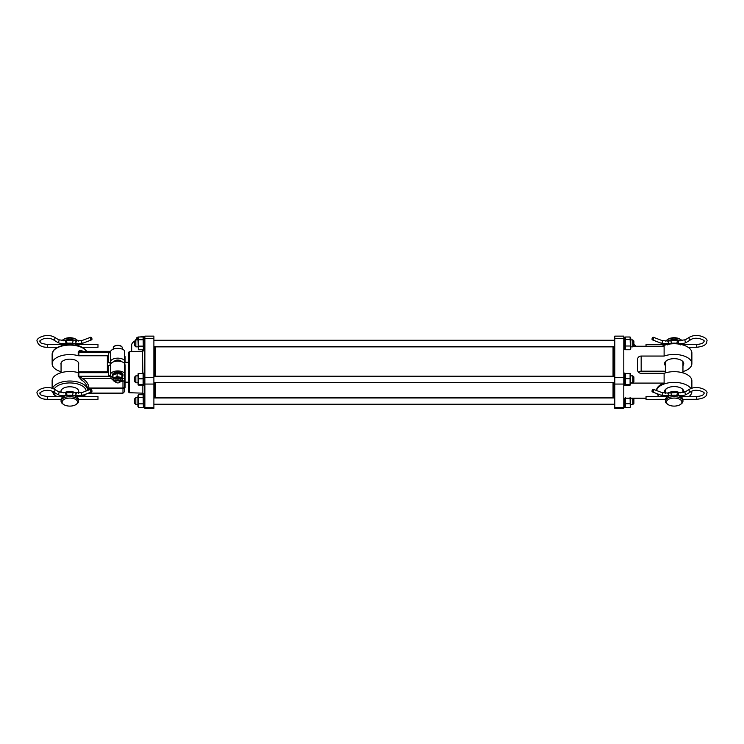 <?xml version="1.0" encoding="UTF-8"?>
<svg xmlns="http://www.w3.org/2000/svg" width="744" height="744" viewBox="0 0 744 744"><rect width="100%" height="100%" fill="white"/><g stroke="black" fill="none" stroke-linecap="round" stroke-linejoin="round"><path stroke-width="1.12" d="M91.14 389.391A1.386 0.707 69.1 0 0 90.647 389.279A1.386 0.707 69.1 0 0 90.359 390.405A1.386 0.707 69.1 0 0 91.14 391.772A1.386 0.707 69.1 0 0 91.642 391.874A1.386 0.707 69.1 0 0 91.93 390.749A1.386 0.707 69.1 0 0 91.14 389.391M78.604 399.323L97.975 399.323L97.975 396.543L76.362 396.543M91.14 337.348A1.386 0.707 69.1 0 0 90.647 337.237A1.386 0.707 69.1 0 0 90.359 338.362A1.386 0.707 69.1 0 0 91.14 339.729A1.386 0.707 69.1 0 0 91.642 339.831A1.386 0.707 69.1 0 0 91.93 338.706A1.386 0.707 69.1 0 0 91.14 337.348M82.454 347.281L97.975 347.281L97.975 344.5L76.362 344.5M76.009 404.522L76.837 403.955A8.788 4.557 180 0 0 78.632 401.202L78.632 399.714A8.788 4.557 180 0 0 69.843 395.157A8.788 4.557 180 0 0 61.064 399.714L61.064 401.202A8.788 4.557 180 0 0 62.859 403.955L63.686 404.522A7.747 4.018 180 0 0 76.009 404.522A7.747 4.018 180 0 0 77.59 402.086A7.747 4.018 180 0 0 69.843 398.077A7.747 4.018 180 0 0 62.105 402.086A7.747 4.018 180 0 0 63.686 404.522M77.376 345.328A8.788 4.557 180 0 0 62.319 345.328M78.213 341.226A8.788 4.557 180 0 0 76.837 339.859L76.009 339.301A7.747 4.018 180 0 0 63.686 339.301L62.859 339.859A8.788 4.557 180 0 0 61.817 340.771M76.837 339.859A8.788 4.557 180 0 0 62.859 339.859M78.632 401.202A8.788 4.557 180 0 0 69.843 396.645A8.788 4.557 180 0 0 61.064 401.202M61.064 343.477L61.064 344.109A8.788 4.557 180 0 0 61.092 344.5M78.632 344.109A8.788 4.557 180 0 0 78.632 343.998L78.632 344.109A8.788 4.557 180 0 1 78.604 344.5M76.427 341.087A8.788 4.557 180 0 0 63.686 340.854M61.138 343.486A8.788 4.557 180 0 0 61.064 344.109M61.064 363.072L61.064 372.735M61.064 390.693L61.064 392.692M61.064 395.52L61.064 396.152A8.788 4.557 180 0 0 61.092 396.543M78.632 396.152A8.788 4.557 180 0 0 78.632 396.041L78.632 396.152A8.788 4.557 180 0 1 78.604 396.543M76.427 393.13A8.788 4.557 180 0 0 63.686 392.897M61.138 395.529A8.788 4.557 180 0 0 61.064 396.152M78.632 363.072L78.632 372.688M78.632 390.693L78.632 393.26M77.701 344.5L77.274 343.979M77.804 344.258L76.269 344.9M63.426 344.9L61.994 344.5M62.422 343.979L61.892 344.258M77.701 396.543L77.274 396.022M77.804 396.301L76.269 396.943M63.426 396.943L61.994 396.543M62.422 396.022L61.892 396.301M652.851 339.738A1.386 0.707 -69.1 0 0 653.632 338.381A1.386 0.707 -69.1 0 0 653.344 337.255A1.386 0.707 -69.1 0 0 652.851 337.367A1.386 0.707 -69.1 0 0 652.07 338.725A1.386 0.707 -69.1 0 0 652.358 339.85A1.386 0.707 -69.1 0 0 652.851 339.738M646.034 344.723L646.034 346.258M652.851 391.781A1.386 0.707 -69.1 0 0 653.632 390.423A1.386 0.707 -69.1 0 0 653.344 389.298A1.386 0.707 -69.1 0 0 652.851 389.41A1.386 0.707 -69.1 0 0 652.07 390.767A1.386 0.707 -69.1 0 0 652.358 391.893A1.386 0.707 -69.1 0 0 652.851 391.781M646.034 396.766L646.034 399.342L665.406 399.323M665.378 344.109L665.378 344.109A8.788 4.557 -0 0 1 665.378 343.998L665.378 344.109A8.788 4.557 -0 0 0 665.415 344.509M667.582 341.087A8.788 4.557 -0 0 1 680.314 340.854M682.871 343.477A8.788 4.557 -0 0 1 682.955 344.1A8.788 4.557 -0 0 1 682.955 344.109A8.788 4.557 -0 0 1 682.918 344.491M682.016 344.491L681.56 343.97M682.118 344.249L680.583 344.891M667.74 344.9L666.317 344.509M666.736 343.988L666.215 344.258M665.378 396.152L665.378 396.152A8.788 4.557 -0 0 1 665.378 396.041L665.378 396.152A8.788 4.557 -0 0 0 665.415 396.552M667.582 393.13A8.788 4.557 -0 0 1 680.314 392.897M682.871 395.52A8.788 4.557 -0 0 1 682.955 396.143A8.788 4.557 -0 0 1 682.955 396.152A8.788 4.557 -0 0 1 682.918 396.533M682.016 396.533L681.56 396.013M682.118 396.292L680.583 396.933M667.74 396.943L666.317 396.552M666.736 396.022L666.215 396.301M666.419 402.095A7.747 4.018 -0 0 1 674.157 398.077A7.747 4.018 -0 0 1 681.913 402.086A7.747 4.018 -0 0 1 680.323 404.522A7.747 4.018 -0 0 1 668 404.522A7.747 4.018 -0 0 1 666.419 402.095M668 404.522L667.173 403.955A8.788 4.557 -0 0 1 665.378 401.202L665.378 401.202A8.788 4.557 -0 0 1 674.157 396.645A8.788 4.557 -0 0 1 682.955 401.193A8.788 4.557 -0 0 1 682.955 401.202A8.788 4.557 -0 0 1 681.16 403.955L680.323 404.522M665.796 341.226A8.788 4.557 -0 0 1 667.173 339.859A8.788 4.557 -0 0 1 681.16 339.859A8.788 4.557 -0 0 1 682.192 340.771M665.378 401.202L665.378 399.714A8.788 4.557 -0 0 1 665.378 399.714A8.788 4.557 -0 0 1 674.157 395.157A8.788 4.557 -0 0 1 682.955 399.705A8.788 4.557 -0 0 1 682.955 399.714A8.788 4.557 -0 0 1 682.955 399.723L682.955 401.202M668.345 344.258A8.788 4.557 -0 0 1 679.988 344.258M667.173 339.859L668 339.301A7.747 4.018 -0 0 1 680.323 339.301L681.16 339.859M144.866 336.437L137.11 337.274L135.055 341.078M137.919 339.245L136.812 339.906M144.485 337.125L144.485 336.297M137.11 339.357L137.11 337.274M119.431 382.49A2.083 1.079 180 0 0 119.858 381.839A2.083 1.079 180 0 0 117.794 380.751A2.083 1.079 180 0 0 115.692 381.83A2.083 1.079 180 0 0 116.12 382.49A2.083 1.079 180 0 0 119.431 382.49L119.989 382.109A2.781 1.442 180 0 0 120.556 381.254A2.781 1.442 180 0 0 117.785 379.803A2.781 1.442 180 0 0 114.995 381.235A2.781 1.442 180 0 0 114.995 381.244L114.995 379.7A2.781 1.442 -0 0 1 115.562 378.826A2.781 1.442 -0 0 1 116.092 378.557A2.781 1.442 -0 0 1 119.989 378.826A2.781 1.442 -0 0 1 120.119 380.472M122.593 380.277L121.914 374.474L117.106 373.432L112.958 375.078L112.958 378.203L117.106 376.557L121.914 377.599L122.593 380.277L120.528 381.44L122.983 381.458L122.983 393.092L124.378 391.781L124.378 389.066M120.537 381.393A4.287 2.223 180 0 0 121.179 378.343A4.287 2.223 180 0 0 115.171 377.933A4.287 2.223 180 0 0 114.371 381.049A4.287 2.223 180 0 0 115.013 381.393M115.032 381.458L113.637 380.882L112.958 378.203M117.106 376.557L117.106 373.432M121.914 377.599L121.914 374.474M122.528 376.771A5.208 2.697 180 0 0 122.983 375.655L122.983 374.706A5.208 2.697 180 0 0 120.826 372.521A5.208 2.697 180 0 0 115.404 372.307A5.208 2.697 180 0 0 112.567 374.706L112.567 375.655A5.208 2.697 180 0 0 112.958 376.687M122.983 375.655A5.208 2.697 180 0 0 120.826 373.469A5.208 2.697 180 0 0 115.404 373.256A5.208 2.697 180 0 0 112.567 375.655M114.995 381.244A2.781 1.442 180 0 0 115.562 382.109L116.12 382.49M120.556 381.254A2.781 1.442 180 0 0 120.556 381.244L120.556 379.7M121.374 361.612A3.646 1.888 180 0 0 117.775 360.04A3.646 1.888 180 0 0 114.185 361.612M124.378 365.676L124.378 387.866L125.066 387.866L125.066 365.676L124.378 365.676M61.064 392.097A8.891 4.604 0 0 1 60.952 391.4A8.891 4.604 0 0 1 69.843 386.787A8.891 4.604 0 0 1 78.734 391.4A8.891 4.604 0 0 1 78.632 392.097M61.064 364.476A8.891 4.604 0 0 1 60.952 363.769A8.891 4.604 0 0 1 69.843 359.166A8.891 4.604 0 0 1 78.734 363.769A8.891 4.604 0 0 1 78.632 364.476M87.56 389.428L87.56 390.209A17.716 9.179 180 0 0 71.638 381.077A17.716 9.179 180 0 0 52.499 388.359M125.066 365.378L124.378 360.319A7.291 3.776 180 0 0 116.38 358.227A7.291 3.776 180 0 0 110.493 361.724A2.083 1.079 0 0 1 108.41 362.747L107.359 362.747L107.359 372.698L78.855 372.698A1.386 0.716 180 0 1 78.204 372.604A17.716 9.179 180 0 0 52.136 380.705L52.136 388.238M86.657 351.373A17.716 9.179 180 0 0 67.025 345.207A17.716 9.179 180 0 0 52.136 354.265L52.136 363.769A17.716 9.179 180 0 0 61.064 371.74M107.359 362.747L107.359 355.762L78.855 355.762A1.386 0.716 0 0 1 78.204 355.678A17.716 9.179 180 0 0 52.136 363.769M107.359 365.713L108.41 365.713L108.41 375.515L110.651 375.515L111.098 378.408L113.469 380.472M110.493 364.69L110.493 374.492A7.291 3.776 180 0 1 116.38 370.996A7.291 3.776 180 0 1 124.378 373.097L124.378 363.295A7.291 3.776 180 0 0 116.38 361.193A7.291 3.776 180 0 0 110.493 364.69A2.083 1.079 0 0 1 108.41 365.713M78.632 371.786A1.386 0.716 0 0 1 78.855 371.777L107.359 371.777M110.633 351.373L81.236 351.373L78.204 352.126C78.929 350.647 80.026 350.173 81.515 350.703L83.551 351.373M87.801 390.377L88.936 388.024L87.55 389.056C87.29 385.429 85.281 382.397 81.515 379.961L78.204 376.157L78.204 372.604M108.41 362.747L108.41 352.944A2.083 1.079 180 0 0 110.493 351.921A7.291 3.776 180 0 1 116.38 348.425A7.291 3.776 180 0 1 124.378 350.517L124.378 360.319L124.378 356.608L125.066 356.608L125.066 362.7M122.593 378.482L124.378 378.482L124.378 391.781L122.983 393.176L88.257 393.176M124.378 356.608L124.378 354.144M110.493 374.492A2.083 1.079 0 0 1 108.41 375.515M124.378 387.01A1.386 1.014 0 0 1 122.983 388.024L88.936 388.024C88.657 384.192 86.49 380.993 82.435 378.408L78.855 376.241L110.651 376.241M110.651 375.515A7.291 3.776 180 0 0 112.958 377.543M124.378 380.249L122.983 381.458M82.435 351.475L81.515 350.703M124.378 387.085A1.386 1.311 0 0 1 122.983 388.396L88.936 388.396L87.55 389.689M111.098 378.408L82.435 378.408L81.515 379.961M135.836 346.806L134.45 345.458L134.45 341.291L135.836 339.906L137.919 339.906M632.763 339.943L632.763 346.853L630.754 346.853M632.763 346.806L633.879 345.737L633.879 341.012L632.763 339.906L630.754 339.906M137.919 346.853L135.836 346.853L135.836 339.943M110.131 362.309L110.131 365.239M143.369 349.308L143.099 336.976L143.75 338.102M138.421 349.531L137.919 338.102L138.579 336.976L138.31 349.308M138.579 349.773L143.099 349.773M138.579 346.137L143.099 346.137M138.579 339.738L143.099 339.738M138.579 336.976L143.099 336.976M144.866 349.624L143.75 349.624L143.75 337.125L144.866 337.125M153.896 347.076L154.938 347.076L154.938 376.194M131.669 351.689L131.669 345.058A10.769 5.58 0 0 1 134.45 341.319M129.214 392.702L128.545 392.004L128.545 352.461L129.214 351.773L129.214 392.702L142.857 393.176L142.857 385.113M153.896 338.474L153.896 336.13L144.866 336.13L144.866 338.474L153.896 338.474L153.896 408.344L144.866 408.344L144.866 338.474M142.857 373.525L142.439 349.773M154.938 382.444L154.938 397.398L153.896 397.398M613.735 396.896L613.037 397.594L613.037 382.444M613.037 376.194L613.037 346.881L155.636 346.881L155.636 376.194M155.636 382.444L155.636 397.594L154.938 396.896M665.378 365.611A9.588 4.966 -0 0 1 664.578 363.621A9.588 4.966 -0 0 1 666.54 360.617A9.588 4.966 -0 0 1 681.792 360.617A9.588 4.966 -0 0 1 683.755 363.621A9.588 4.966 -0 0 1 682.955 365.611M666.829 360.422A8.891 4.604 180 0 0 665.276 363.026A8.891 4.604 180 0 0 665.378 363.732M682.955 363.732A8.891 4.604 180 0 0 683.057 363.026A8.891 4.604 180 0 0 681.504 360.422M665.164 393.251A9.588 4.966 -0 0 1 664.578 391.549A9.588 4.966 -0 0 1 666.54 388.535A9.588 4.966 -0 0 1 681.792 388.535A9.588 4.966 -0 0 1 683.755 391.549A9.588 4.966 -0 0 1 683.559 392.544M666.829 388.349A8.891 4.604 180 0 0 665.276 390.953A8.891 4.604 180 0 0 665.378 391.651M682.955 391.651A8.891 4.604 180 0 0 683.057 390.953A8.891 4.604 180 0 0 681.504 388.349M656.561 390.526A17.716 9.179 -0 0 1 672.223 382.425A17.716 9.179 -0 0 1 690.916 388.563M691.874 388.219L691.874 380.854A17.716 9.179 -0 0 0 682.406 372.725A17.716 9.179 -0 0 0 664.113 373.293L664.113 383.095A17.716 9.179 180 0 0 656.459 390.488M682.955 371.591A17.716 9.179 180 0 0 691.874 363.621L691.874 352.926A17.716 9.179 180 0 0 681.169 344.5A17.716 9.179 180 0 0 661.993 346.258M633.358 346.258L664.113 346.258L664.113 356.06A17.716 9.179 180 0 1 682.406 355.502A17.716 9.179 180 0 1 691.874 363.621M614.776 397.091L613.735 397.091L613.735 382.444M613.735 376.194L613.735 347.383L614.776 347.383M623.807 398.207L646.034 398.207M623.807 336.13L623.807 408.344L614.776 408.344L614.776 336.13L623.807 336.13M633.879 344.546A11.458 5.943 -0 0 1 636.055 346.258M630.754 383.095L664.113 383.095M664.113 373.293L641.17 373.293A3.469 2.967 180 0 1 637.701 370.326L637.701 359.036A3.469 2.967 180 0 1 641.17 356.06L641.17 371.182L664.113 371.182A17.716 9.179 180 0 0 665.378 371.591M641.17 371.182A3.469 2.967 -0 0 0 638.519 372.233M641.17 356.06L664.113 356.06M691.874 391.549A17.716 9.179 -0 0 1 689.037 396.533M683.596 399.314A17.716 9.179 -0 0 1 682.946 399.519M665.387 399.519A17.716 9.179 -0 0 1 664.773 399.323M659.324 396.552A17.716 9.179 -0 0 1 656.915 393.632M630.754 348.629L630.754 338.129M630.419 349.206L630.094 336.995L630.754 338.102M624.914 338.102L625.574 336.995L625.248 349.206M625.574 349.764L630.094 349.764M625.574 346.007L630.094 346.007M625.574 339.617L630.094 339.617M625.574 336.995L630.094 336.995M623.807 349.624L624.914 349.624L624.914 337.125L623.807 337.125M623.807 407.349L624.914 407.349L624.914 398.207M623.807 385.569L624.914 385.569L624.914 373.07L623.807 373.07M630.419 406.922L630.754 398.207M630.28 407.191L630.094 397.343M625.574 397.343L625.248 406.922M625.574 403.722L630.094 403.722M625.574 407.479L630.094 407.479M630.577 384.908L630.577 373.73M625.574 374.12L625.574 385.169L630.094 385.169L630.094 374.12M630.094 385.169L630.094 384.527L625.574 384.527L625.574 385.169M625.574 373.469L630.094 373.469M625.574 378.668L630.094 378.668M144.866 407.349L143.75 407.349L143.75 394.841L144.82 394.841M144.866 385.569L143.75 385.569L143.75 373.07L144.866 373.07M143.369 407.024L143.099 394.701L143.75 395.817M137.919 395.817L138.579 394.701L138.579 407.489L137.919 406.373L137.919 395.836M138.579 403.853L143.099 403.853M138.579 397.463L143.099 397.463M138.579 394.701L143.099 394.701M138.579 407.489L143.099 407.489M138.579 374.037L138.579 385.113L143.099 385.113L143.099 374.037M143.099 385.113L143.099 384.602L138.579 384.602L138.579 385.113M138.086 384.89L138.086 373.748M138.579 373.525L143.099 373.525M138.579 378.817L143.099 378.817M134.45 403.155L134.45 399.017L135.836 397.622L137.919 397.622M135.836 404.522L135.836 397.668M632.763 404.522L632.763 398.207M633.879 403.425L633.879 398.765M135.836 382.797L134.45 381.402L134.45 377.236L135.836 375.85L135.836 382.797L137.919 382.797M632.763 375.85L633.879 376.957L633.879 381.681L632.763 382.797L632.763 375.85L630.754 375.85M75.721 393.223L76.214 393.743L75.451 395.78L82.835 395.25L91.642 391.874M72.875 392.655L81.84 392.655A1.386 0.707 69.1 0 0 81.505 393.371A1.386 0.707 69.1 0 0 82.333 395.138A1.386 0.707 69.1 0 0 82.835 395.25M66.82 392.655L66.328 393.176L67.09 395.213L75.451 395.78M65.77 392.869L73.145 392.488L72.596 395.213M61.092 399.323L47.272 399.323C41.729 399.333 38.372 397.361 37.2 393.427C35.135 390.535 46.426 384.583 54.628 389.344L58.702 391.837A1.386 0.911 121.5 0 1 59.036 392.553A1.386 0.911 121.5 0 1 57.976 394.208A1.386 0.911 121.5 0 1 57.251 394.208C59.78 395.603 62.71 396.003 66.039 395.417L67.09 395.213M58.702 391.837L65.5 392.692L66.039 395.417M54.628 389.344A1.386 0.911 121.5 0 1 54.963 390.061A1.386 0.911 121.5 0 1 53.903 391.716A1.386 0.911 121.5 0 1 53.177 391.707L57.251 394.208M47.272 399.323L47.272 396.543C37.367 394.915 40.855 393.576 39.981 393.427C39.227 393.074 40.474 392.181 43.71 390.758C47.393 389.977 50.546 390.293 53.177 391.707M75.721 341.18L76.214 341.701L75.451 343.737L82.835 343.207L91.642 339.831M72.875 340.622L81.84 340.613A1.386 0.707 69.1 0 0 81.505 341.329A1.386 0.707 69.1 0 0 82.333 343.096A1.386 0.707 69.1 0 0 82.835 343.207M66.82 340.622L66.328 341.133L67.09 343.17L75.451 343.737M65.77 340.826L73.145 340.445L72.596 343.17M57.242 347.281L47.272 347.281C41.729 347.29 38.372 345.328 37.2 341.394C35.135 338.492 46.426 332.54 54.628 337.302L58.702 339.794A1.386 0.911 121.5 0 1 59.036 340.519A1.386 0.911 121.5 0 1 57.976 342.166A1.386 0.911 121.5 0 1 57.251 342.166C59.78 343.561 62.71 343.961 66.039 343.375L67.09 343.17M58.702 339.794L65.5 340.65L66.039 343.375M54.628 337.302A1.386 0.911 121.5 0 1 54.963 338.018A1.386 0.911 121.5 0 1 53.903 339.673A1.386 0.911 121.5 0 1 53.177 339.664L57.251 342.166M47.272 347.281L47.272 344.5C37.367 342.882 40.855 341.533 39.981 341.394C39.227 341.031 40.474 340.138 43.71 338.715C47.393 337.934 50.546 338.25 53.177 339.664M662.495 341.338A1.386 0.707 -69.1 0 0 662.16 340.622L668.01 341.012L668.558 343.737L661.174 343.217A1.386 0.707 -69.1 0 0 661.667 343.105A1.386 0.707 -69.1 0 0 662.495 341.338M670.856 340.445L671.404 343.17L676.91 343.17L677.449 340.445L668.01 341.012M678.733 341.338L678.5 340.65L685.298 339.785A1.386 0.911 -121.6 0 0 684.964 340.51A1.386 0.911 -121.6 0 0 686.024 342.156A1.386 0.911 -121.6 0 0 686.749 342.156C684.229 343.551 681.299 343.961 677.961 343.375L678.733 341.338M696.737 344.686L696.737 347.262C703.582 346.49 706.93 344.528 706.8 341.375C708.865 338.474 697.556 332.512 689.363 337.283L685.298 339.785M681.151 344.491L696.737 344.481C701.294 344.072 703.722 343.031 704.019 341.375C705.796 340.166 695.714 336.176 690.823 339.655A1.386 0.911 -121.6 0 1 690.088 339.664A1.386 0.911 -121.6 0 1 689.028 338.009A1.386 0.911 -121.6 0 1 689.363 337.283M662.495 393.381A1.386 0.707 -69.1 0 0 662.16 392.665L668.01 393.055L668.558 395.78L661.174 395.259A1.386 0.707 -69.1 0 0 661.667 395.148A1.386 0.707 -69.1 0 0 662.495 393.381M670.856 392.488L671.404 395.213L676.91 395.213L677.449 392.479L668.01 393.055M678.733 393.381L678.5 392.692L685.298 391.828A1.386 0.911 -121.6 0 0 684.964 392.553A1.386 0.911 -121.6 0 0 686.024 394.199A1.386 0.911 -121.6 0 0 686.749 394.199C684.229 395.594 681.299 396.003 677.961 395.417L678.733 393.381M696.737 396.729L696.737 399.305C703.582 398.533 706.93 396.571 706.8 393.418C708.865 390.516 697.556 384.555 689.363 389.326L685.298 391.828M680.676 396.533L696.737 396.524C701.294 396.115 703.722 395.073 704.019 393.418C705.796 392.209 695.714 388.21 690.823 391.697A1.386 0.911 -121.6 0 1 690.088 391.697A1.386 0.911 -121.6 0 1 689.028 390.051A1.386 0.911 -121.6 0 1 689.363 389.326M113.265 347.857C113.32 346.388 114.836 345.514 117.803 345.244C120.714 345.514 122.211 346.388 122.295 347.857A4.51 2.344 180 0 0 117.803 345.514A4.51 2.344 180 0 0 113.265 347.857L113.265 349.159M53.559 391.949A16.322 8.463 180 0 0 56.888 396.543M82.807 396.543A16.322 8.463 180 0 0 85.132 394.367M110.382 352.21L78.855 352.21L78.855 355.762M78.855 372.698L78.855 376.241L78.204 376.157M78.204 352.126L78.204 355.678M110.493 351.921L110.493 361.724M88.462 393.092L122.983 393.092L122.983 392.507L122.983 393.092M86.155 391A16.322 8.463 180 0 0 71.731 382.993A16.322 8.463 180 0 0 54.154 389.075M144.866 407.638L153.896 407.638M144.866 384.062L153.896 384.062M144.866 377.385L153.896 377.385M129.214 351.773L142.857 351.298L144.866 349.215M623.807 338.474L614.776 338.474M623.807 377.385L614.776 377.385M623.807 384.062L614.776 384.062M623.807 407.638L614.776 407.638M81.84 392.655L90.647 389.279M63.333 396.543L47.272 396.543M81.84 340.613L90.647 337.237M63.333 344.5L47.272 344.5M662.16 340.622L653.344 337.255M678.5 340.65L677.449 340.445M688.107 347.271L696.737 347.262M646.034 344.519L667.136 344.509M690.823 339.655L686.749 342.156M677.961 343.375L676.91 343.17M671.404 343.17L668.558 343.737M661.174 343.217L652.358 339.85M662.16 392.665L653.344 389.298M678.5 392.692L677.449 392.479M682.918 399.314L696.737 399.305M646.034 396.561L667.656 396.543M690.823 391.697L686.749 394.199M677.961 395.417L676.91 395.213M671.404 395.213L668.558 395.78M661.174 395.259L652.358 391.893M665.378 393.26L665.378 390.247M665.378 372.884L665.378 362.328M682.955 396.152L682.955 395.51M682.955 392.683L682.955 390.247M682.955 372.884L682.955 362.328M682.955 344.109L682.955 343.468M120.556 360.71L120.556 361.407M122.295 347.857L122.295 349.159M114.995 360.71L114.995 361.407M52.229 391.223L53.587 394.19L56.172 396.543M83.523 396.543L86.313 393.92M86.816 351.373L83.235 347.736L78.818 345.737L69.862 344.416L63.454 345.058L56.404 347.783L53.549 350.331L52.136 354.265M614.776 340.25L153.896 340.25M614.776 346.499L153.896 346.499M128.545 382.165L125.066 382.165M128.545 362.309L125.066 362.309M143.75 348.657L143.248 349.531M142.857 393.176L144.866 395.259M613.037 397.594L155.636 397.594M154.938 347.578L155.636 346.881M613.735 347.578L613.037 346.881M624.914 348.657L625.388 349.466M630.754 348.657L630.28 349.466M624.914 406.373L625.388 407.191M143.75 406.373L143.248 407.247M134.45 403.183L135.836 404.569L137.919 404.569M614.776 404.224L153.896 404.224M633.879 403.462L632.763 404.569L630.754 404.569M633.879 398.738L633.358 398.207M614.776 397.966L153.896 397.966M137.919 375.85L135.836 375.85M614.776 376.194L153.896 376.194M632.763 382.797L630.754 382.797M614.776 382.444L153.896 382.444"/></g></svg>
